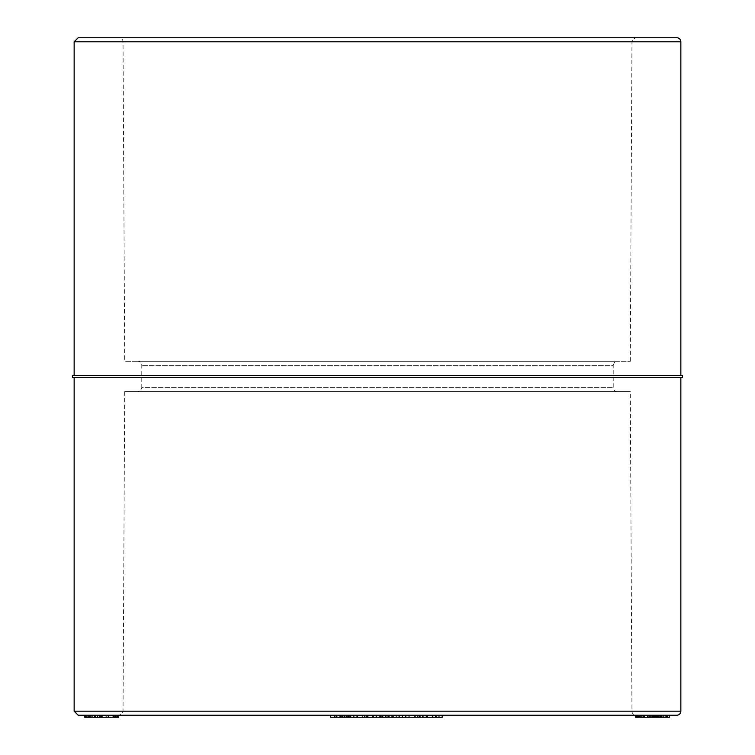 <?xml version="1.0" encoding="UTF-8"?>
<svg xmlns="http://www.w3.org/2000/svg" width="755" height="755" viewBox="0 0 755 755"><rect width="100%" height="100%" fill="white"/><g stroke="black" fill="none" stroke-linecap="round" stroke-linejoin="round"><path stroke-width="0.57" stroke-dasharray="3.77 2.83" d="M676.801 715.23L78.199 715.23M669.364 715.23L635.304 715.23M116.893 717.25L117.601 717.25L117.601 715.23L84.692 715.23M419.072 717.25L420.761 717.25L417.638 717.25L417.638 715.23L417.675 717.25L399.47 717.25L399.47 715.23L399.508 717.25L396.356 717.25L396.356 715.23L420.809 715.23L396.394 715.23L396.394 717.25L420.809 717.25L396.394 717.25L402.434 717.25L399.159 717.25L399.159 715.23L383.927 715.23L402.217 715.23L380.539 715.23L402.434 715.23M382.53 715.23L393.072 715.23M383.927 715.23L383.889 717.25L402.217 717.25L383.927 717.25L383.927 715.23M373.234 715.23L367.43 715.23M636.437 715.23L660.446 715.23L636.484 715.23L636.484 717.25L661.984 717.25L638.258 717.25L660.446 717.25L657.029 717.25L657.048 715.23L657.039 717.25L636.776 717.25L658.332 717.25L635.304 717.25M659.323 715.23L659.804 717.25L659.323 715.23M657.813 715.23L658.332 715.23L658.332 717.25L657.813 717.25L657.813 715.23M656.718 715.23L656.718 717.25L656.727 715.23M415.09 715.23L405.331 715.23L415.09 715.23L405.331 715.23L409.314 715.23L405.35 715.23L405.35 717.25L415.09 717.25L398.13 717.25L398.13 715.23L405.35 715.23M330.652 715.23L348.65 715.23M432.681 715.23L435.692 715.23M419.072 715.23L442.232 715.23L419.723 715.23L419.723 717.25M423.026 715.23L427.292 715.23M422.951 715.23L422.46 715.23L422.46 717.25L426.264 717.25L422.46 717.25L422.951 717.25L422.951 715.23M105.908 715.23L87.212 715.23L105.908 715.23L105.908 717.25L117.638 717.25M118.563 717.25L87.269 717.25L87.269 715.23L87.212 717.25L105.908 717.25M86.882 715.23L89.364 715.23M95.205 715.23L113.609 715.23M98.216 717.25L100.887 717.25L98.216 717.25L98.216 715.23L97.603 715.23M643.788 717.25L666.297 717.25L643.788 717.25L643.788 715.23L641.505 715.23L666.297 715.23L644.534 715.23M650.13 715.23L653.67 715.23L650.13 715.23M650.187 715.23L665.957 715.23M379.935 715.23L380.605 715.23L380.605 717.25L393.336 717.25L376.585 717.25L376.585 715.23L375.905 715.23L393.336 715.23L353.84 715.23M356.851 715.23L373.083 715.23L356.134 715.23L356.851 715.23L356.851 717.25L373.083 717.25L356.134 717.25L356.851 717.25L356.134 717.25L356.134 715.23L356.851 715.23M336.73 715.23L336.73 717.25L336.73 715.23L349.188 715.23L349.188 717.25L336.73 717.25L349.159 717.25L349.159 715.23L336.107 715.23L353.972 715.23L336.107 715.23L336.117 717.25L336.73 717.25L336.107 717.25L350.716 717.25M376.585 717.25L353.84 717.25L353.991 715.23L353.529 717.25L336.117 717.25L336.107 715.23L336.107 717.25L336.73 717.25M354.001 715.23L354.001 717.25L353.529 715.23M419.006 715.23L409.314 715.23L409.314 717.25L419.006 717.25L419.006 715.23M124.707 391.656L123.037 711.201L121.866 714.032L118.988 715.23L636.012 715.23A4.049 4.049 0 0 1 631.963 711.201L123.037 711.201L631.963 711.201L630.293 391.656L124.707 391.656L630.293 391.656M74.15 377.5L680.85 377.5L74.15 377.5M78.199 37.75L676.801 37.75M74.15 375.48L680.85 375.48L74.15 375.48M118.988 37.75L636.012 37.75L118.988 37.75A4.049 4.049 0 0 1 123.037 41.77L124.707 361.324L630.293 361.324L124.707 361.324M137.74 361.324L617.26 361.324L137.74 361.324A4.049 4.049 0 0 1 141.78 365.363L141.78 387.608L613.22 387.608L141.78 387.608L140.619 390.448L137.74 391.656L617.26 391.656L137.74 391.656M617.26 391.656A4.049 4.049 0 0 1 613.22 387.608L613.22 365.363L141.78 365.363L613.22 365.363L614.381 362.532L617.26 361.324M669.364 717.25L636.437 717.25M641.542 715.23L641.542 717.25M638.447 715.23L638.447 717.25M642.769 715.23L642.769 717.25M654.415 715.23L654.415 717.25M666.542 715.23L666.542 717.25M665.051 715.23L665.051 717.25M653.377 715.23L653.377 717.25M663.532 715.23L663.532 717.25M666.297 715.23L666.297 717.25M664.032 715.23L664.032 717.25M654.226 715.23L654.226 717.25M644.279 715.23L644.279 717.25M641.505 715.23L641.505 717.25M653.585 715.23L653.585 717.25M639.664 715.23L639.664 717.25M657.199 715.23L657.199 717.25M658.794 715.23L658.794 717.25M657.614 715.23L657.614 717.25M639.447 715.23L639.447 717.25M639.362 715.23L639.362 717.25M652.141 715.23L652.141 717.25M658.492 715.23L658.492 717.25M657.907 715.23L657.907 717.25M656.35 715.23L656.35 717.25M639.145 715.23L639.145 717.25M639.06 715.23L639.06 717.25M654.141 715.23L654.141 717.25L654.141 715.23M661.682 715.23L661.682 717.25M660.814 715.23L660.814 717.25M658.011 715.23L658.011 717.25M660.918 715.23L660.918 717.25M661.984 715.23L661.984 717.25M661.144 715.23L661.144 717.25M658.577 715.23L658.577 717.25M661.635 715.23L661.635 717.25M661.72 715.23L661.72 717.25M639.749 715.23L639.749 717.25M117.601 717.25L86.882 717.25L115.609 717.25L115.609 715.23L115.628 717.25L91.761 717.25L91.761 715.23L91.78 717.25L95.961 717.25L85.088 717.25L115.751 717.25L84.692 717.25M115.128 715.23L115.128 717.25M115.005 715.23L115.005 717.25M84.805 715.23L84.805 717.25M108.654 715.23L108.654 717.25M85.315 715.23L85.315 717.25M85.438 715.23L85.438 717.25M115.751 715.23L115.751 717.25M89.033 715.23L89.033 717.25M92.365 715.23L92.365 717.25M95.961 715.23L95.961 717.25M94.158 715.23L94.158 717.25M115.468 715.23L115.468 717.25M399.159 717.25L380.539 717.25M396.064 715.23L396.064 717.25M391.326 715.23L391.326 717.25M385.654 715.23L385.654 717.25M385.361 715.23L385.361 717.25L385.399 715.23M388.466 715.23L388.466 717.25M392.836 715.23L392.836 717.25M381.662 715.23L381.662 717.25M391.213 715.23L391.213 717.25M398.008 715.23L398.008 717.25M402.217 715.23L402.217 717.25M398.97 715.23L398.97 717.25M368.138 715.23L368.138 717.25M364.759 715.23L364.759 717.25M638.258 715.23L638.258 717.25M655.5 715.23L655.5 717.25M655.283 715.23L655.283 717.25L655.312 715.23M637.201 715.23L637.201 717.25M636.776 715.23L636.776 717.25M649.442 715.23L649.442 717.25L649.442 715.23M655.236 715.23L655.236 717.25L655.255 715.23M654.472 715.23L654.472 717.25L654.5 715.23M652.811 715.23L652.811 717.25M650.244 715.23L650.244 717.25M656.019 715.23L656.019 717.25M658.388 715.23L658.388 717.25M659.804 715.23L659.804 717.25M660.068 715.23L660.068 717.25M660.446 715.23L660.446 717.25M638.683 715.23L638.683 717.25M414.637 715.23L414.637 717.25M350.603 717.25L330.652 717.25M340.703 717.25L347.262 717.25L340.703 717.25L340.703 715.23L334.38 715.23L334.38 717.25M334.38 715.23L346.403 715.23L346.403 717.25L347.262 717.25L347.262 715.23L346.177 715.23L346.177 717.25M336.258 715.23L336.258 717.25M337.863 715.23L337.863 717.25M342.581 715.23L342.581 717.25M349.405 715.23L349.405 717.25M334.597 715.23L334.597 717.25M346.177 715.23L344.28 715.23L344.28 717.25M344.28 715.23L340.703 715.23M346.403 715.23L347.262 715.23L346.403 715.23M342.175 715.23L342.175 717.25M335.796 715.23L335.796 717.25M442.232 717.25L420.167 717.25M423.989 715.23L423.989 717.25M426.849 715.23L426.849 717.25M432.804 715.23L432.804 717.25M436.711 715.23L436.711 717.25M438.919 715.23L438.919 717.25M91.61 715.23L102.359 715.23L90.779 715.23L90.779 717.25L102.359 717.25L90.779 717.25L90.789 715.23L91.61 715.23L91.61 717.25M105.077 715.23L105.077 717.25M101.576 715.23L101.576 717.25M94.677 715.23L94.677 717.25M89.656 715.23L89.656 717.25M88.486 715.23L88.486 717.25M92.318 715.23L92.318 717.25M95.281 715.23L95.281 717.25M99.575 715.23L99.575 717.25M101.519 715.23L101.519 717.25M102.359 715.23L102.359 717.25M92.676 717.25L89.902 717.25L92.676 717.25L92.676 715.23M100.802 717.25L114.562 717.25L100.802 717.25L100.802 715.23L102.142 715.23L102.142 717.25M89.826 715.23L89.826 717.25M101.963 715.23L101.963 717.25M113.495 715.23L113.495 717.25M100.887 715.23L100.887 717.25M89.902 715.23L89.902 717.25M91.685 715.23L91.685 717.25M95.13 715.23L95.13 717.25M102.142 715.23L114.562 715.23L102.973 715.23L102.973 717.25M102.973 715.23L100.802 715.23M108.116 715.23L108.116 717.25M113.08 715.23L113.08 717.25M114.562 715.23L114.562 717.25M112.155 715.23L112.155 717.25M106.719 715.23L106.719 717.25M652.537 717.25L650.13 717.25L653.67 717.25L652.537 717.25L652.537 715.23M653.679 717.25L653.679 715.23L653.67 717.25M639.504 717.25L639.504 715.23L639.504 717.25M640.476 715.23L640.476 717.25L640.495 715.23M648.356 715.23L648.356 717.25M655.151 715.23L655.151 717.25M662.767 715.23L662.767 717.25M664.126 715.23L664.126 717.25M652.414 715.23L652.414 717.25M642.005 715.23L642.005 717.25M375.905 717.25L375.905 715.23M379.888 715.23L379.888 717.25M380.605 715.23L380.605 717.25L380.605 715.23M388.636 715.23L388.627 717.25L388.636 715.23M389.297 715.23L389.297 717.25L389.297 715.23M420.809 715.23L420.809 717.25M373.083 717.25L373.083 715.23L373.083 717.25M366.987 717.25L366.987 715.23M362.23 717.25L362.23 715.23L362.23 717.25M353.972 715.23L353.529 717.25M348.234 715.23L348.234 717.25M341.477 715.23L341.477 717.25M350.084 715.23L350.084 717.25M340.316 715.23L340.316 717.25M343.157 715.23L343.157 717.25M349.159 715.23L349.159 717.25M420.761 715.23L420.761 717.25M408.993 717.25L408.172 717.25L408.993 717.25L408.172 717.25L408.993 717.25L408.993 715.23L408.172 715.23L408.993 715.23M682.539 377.5L72.461 377.5M682.539 375.48L72.461 375.48M74.15 711.182L680.85 711.182M680.85 41.799L74.15 41.799M651.074 715.23L651.074 717.25M653.736 715.23L653.736 717.25M652.999 715.23L652.999 717.25M649.564 715.23L649.564 717.25M651.357 715.23L651.357 717.25M392.609 715.23L392.609 717.25M393.317 715.23L393.317 717.25L393.327 715.23M393.336 715.23L393.336 717.25M392.704 715.23L392.704 717.25M376.556 715.23L376.556 717.25M356.134 715.23L356.134 717.25L356.134 715.23M356.804 715.23L356.804 717.25M372.385 715.23L372.385 717.25M372.347 715.23L372.347 717.25M366.345 715.23L366.345 717.25M362.872 715.23L362.872 717.25M340.127 715.23L340.127 717.25M409.72 715.23L409.72 717.25M408.172 715.23L408.172 717.25M123.037 41.77L631.963 41.77L123.037 41.77M658.369 717.25L658.369 715.23M659.851 717.25L659.851 715.23M347.347 717.25L347.347 715.23M422.423 717.25L422.423 715.23M87.033 717.25L87.033 715.23M90.609 717.25L90.609 715.23M402.575 715.23L402.575 717.25M414.57 715.23L414.57 717.25M630.293 361.324L631.963 41.77L633.134 38.949L636.012 37.75"/><path stroke-width="1.13" d="M680.85 377.5L680.85 711.182A4.049 4.049 0 0 1 676.801 715.23L78.199 715.23L74.15 711.182L74.15 377.5M665.957 717.25L665.957 715.23L669.364 715.23L669.364 717.25L636.437 717.25L636.437 715.23L635.719 715.23L635.719 717.25L636.437 717.25M85.088 715.23L84.692 717.25L84.692 715.23L86.882 715.23L86.882 717.25L117.601 717.25M118.988 715.23L330.652 715.23L330.652 717.25L350.716 717.25L350.716 715.23L353.84 715.23L353.84 717.25L376.585 717.25L376.585 715.23L380.52 715.23L380.539 717.25L380.52 715.23L382.53 715.23L382.53 717.25L419.072 717.25L419.072 715.23L415.09 715.23L415.09 717.25M393.072 717.25L393.072 715.23L399.14 715.23L399.14 717.25M367.43 717.25L367.43 715.23L373.234 715.23L373.234 717.25M635.719 717.25L635.719 715.23M348.65 717.25L348.65 715.23L350.603 715.23L350.603 717.25M435.692 717.25L435.692 715.23L442.232 715.23L442.232 717.25L420.167 717.25M419.723 717.25L419.723 715.23L423.026 715.23L423.026 717.25M427.292 717.25L427.292 715.23L432.681 715.23L432.681 717.25M89.364 717.25L89.364 715.23L95.205 715.23L95.205 717.25M98.216 715.23L97.603 715.23L97.603 717.25L97.584 715.23M113.609 717.25L113.609 715.23L116.893 715.23L116.893 717.25M643.77 717.25L643.77 715.23L636.437 715.23M644.534 717.25L644.534 715.23L650.187 715.23L650.187 717.25M636.012 715.23L442.232 715.23M405.331 717.25L405.331 715.23L402.434 715.23L402.434 717.25M680.85 41.799A4.049 4.049 0 0 0 676.801 37.75L78.199 37.75L74.15 41.799L680.85 41.799L680.85 375.48M74.15 375.48L74.15 41.799M85.088 717.25L86.882 717.25M85.183 715.23L85.183 717.25M380.539 717.25L382.53 717.25M387.022 715.23L387.022 717.25M366.307 715.23L366.307 717.25M357.398 715.23L357.398 717.25M405.784 715.23L405.784 717.25M344.865 715.23L344.865 717.25M426.264 715.23L426.264 717.25M439.004 715.23L439.004 717.25M117.638 715.23L117.638 717.25L118.563 717.25L118.563 715.23M118.139 715.23L118.139 717.25M98.216 717.25L97.603 717.25L98.216 717.25M108.267 715.23L108.267 717.25M100.877 715.23L100.877 717.25M637.956 715.23L637.956 717.25M667.656 715.23L667.656 717.25M650.13 715.23L650.13 717.25M647.63 715.23L647.63 717.25M376.585 717.25L380.605 717.25M350.084 717.25L353.972 717.25M72.461 377.5L682.539 377.5L682.539 375.48L72.461 375.48L72.461 377.5M680.85 711.182L74.15 711.182M364.797 715.23L364.797 717.25M339.948 715.23L339.948 717.25M379.935 715.23L379.935 717.25"/></g></svg>
